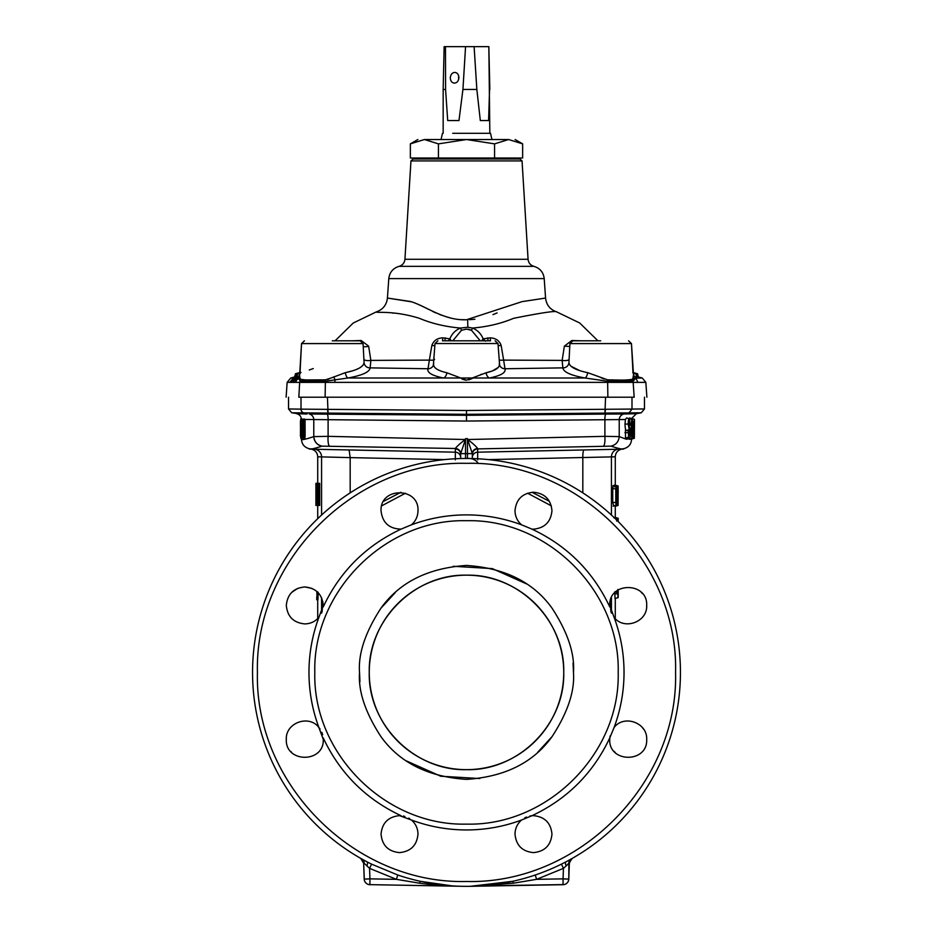 <?xml version="1.0" encoding="UTF-8"?>
<svg xmlns="http://www.w3.org/2000/svg" width="933" height="933" viewBox="0 0 933 933"><rect width="100%" height="100%" fill="white"/><g stroke="black" fill="none" stroke-linecap="round" stroke-linejoin="round"><path stroke-width="1.4" d="M297.744 588.35L291.726 592.373M290.723 617.401L291.726 618.497M646.627 606.905L646.686 605.435C647.829 581.597 608.596 581.597 609.739 605.435L614.101 617.354C624.072 630.603 647.607 621.996 646.686 605.435M614.147 751.38L615.15 752.465M519.413 846.103L520.416 847.187M385.446 846.103L386.449 847.187M290.723 751.38L291.726 752.465M642.277 593.458L641.274 592.373M643.502 729.023L642.032 727.134M610.042 736.044L609.739 739.403C608.596 763.229 647.829 763.229 646.686 739.403C647.607 722.842 624.072 714.235 614.101 727.483L609.797 737.851C593.201 773.154 567.241 799.115 531.927 815.722L521.559 820.014C517.302 823.757 515.121 828.457 515.004 834.125C516.101 845.356 522.258 851.514 533.489 852.61C544.709 851.514 550.867 845.356 551.963 834.125C550.867 822.906 544.709 816.748 533.489 815.652L531.927 815.722M547.554 822.148L546.551 821.075M533.851 815.652L532.813 815.664M531.623 815.745L529.909 816.002M526.445 817.04L524.801 817.821M409.774 818.754L408.712 818.101M404.852 816.445L403.324 816.048M399.954 815.664L399.021 815.664M322.666 734.749L321.862 732.335M320.054 728.988L318.235 726.737M286.373 737.921L286.314 739.403C285.171 763.229 324.404 763.229 323.261 739.403L318.899 727.483C308.928 714.235 285.393 722.842 286.314 739.403M381.037 834.125C382.133 845.356 388.291 851.514 399.511 852.61C410.742 851.514 416.899 845.356 417.996 834.125C417.879 828.457 415.698 823.757 411.441 820.014L399.511 815.652C388.291 816.748 382.133 822.906 381.037 834.125M531.927 529.116L533.489 529.174C544.709 528.078 550.867 521.92 551.963 510.701C550.867 499.482 544.709 493.324 533.489 492.227C522.258 493.324 516.101 499.482 515.004 510.701C515.121 516.369 517.302 521.081 521.559 524.824L531.927 529.116C567.241 545.712 593.201 571.672 609.797 606.986M411.441 524.824C415.698 521.081 417.879 516.369 417.996 510.701C419.139 486.863 379.894 486.863 381.037 510.701C382.378 522.655 389.049 528.789 401.073 529.116L411.441 524.824C429.203 518.223 447.548 514.911 466.5 514.888C485.452 514.911 503.797 518.223 521.559 524.824M286.314 605.435C287.411 616.655 293.568 622.812 304.788 623.909C310.456 623.792 315.156 621.611 318.899 617.354L323.261 605.435C322.165 594.216 316.007 588.047 304.788 586.95C293.568 588.047 287.411 594.216 286.314 605.435M570.04 859.631L570.949 859.118A4.863 4.338 -119.2 0 0 568.862 863.212L566.133 865.964A4.863 2.018 62.2 0 1 566.121 861.742A213.937 213.937 0 0 0 466.5 458.476A213.937 213.937 0 0 0 366.879 861.742L365.584 861.054M472.331 458.558L472.331 453.625L467.468 453.625L467.468 458.476L466.5 458.476L467.643 458.488M313.826 449.228L309.255 448.738C309.08 449.764 313.336 448.901 322.037 446.149L455.362 448.493C457.17 446.067 460.517 443.082 465.392 439.525L465.462 438.673L467.468 438.673L467.468 453.625L465.532 453.625L465.532 458.476L466.5 458.476L465.404 458.488M466.5 824.119C547.566 826.206 620.293 753.479 618.194 672.413C620.293 591.359 547.566 518.631 466.5 520.719C385.434 518.631 312.707 591.359 314.806 672.413C312.707 753.479 385.434 826.206 466.5 824.119M521.559 820.014C503.797 826.615 485.452 829.927 466.5 829.95C447.548 829.927 429.203 826.615 411.441 820.014M614.101 617.354C620.69 635.116 624.002 653.473 624.037 672.413C624.002 691.365 620.69 709.721 614.101 727.483M675.574 672.413C678.454 560.698 578.215 460.459 466.5 463.339C354.785 460.459 254.546 560.698 257.426 672.413C254.546 784.128 354.785 884.367 466.5 881.487C578.215 884.367 678.454 784.128 675.574 672.413M563.742 672.413C565.083 724.381 518.456 770.996 466.5 769.655C414.544 770.996 367.917 724.381 369.258 672.413A97.242 97.242 0 0 1 466.5 575.171A97.242 97.242 0 0 1 563.742 672.413A97.242 97.242 0 0 1 466.5 769.655A97.242 97.242 0 0 1 369.258 672.413C367.917 620.457 414.544 573.83 466.5 575.171C518.456 573.83 565.083 620.457 563.742 672.413A97.242 97.242 0 0 1 466.5 769.655A97.242 97.242 0 0 1 369.258 672.413M353.129 370.681L345.303 372.675A5.831 2.367 -99.6 0 0 347.927 378.005C362.214 375.416 369.62 372.034 370.144 367.87L428.025 368.745C426.871 372.594 432.049 375.684 443.572 378.005A5.831 3.417 100.6 0 0 446.919 372.78L466.5 380.151L486.081 372.78A5.831 3.417 -100.6 0 0 489.428 378.005C500.939 375.684 506.129 372.605 504.975 368.745L562.856 367.87A5.831 5.645 -179.3 0 0 568.932 362.54L569.923 343.577L631.466 343.577L633.705 377.748A5.831 5.376 120.9 0 0 634.592 378.168L632.866 380.956L607.616 381.235L585.073 378.005L347.927 378.005L325.384 381.235L300.134 380.956L298.572 378.005L290.746 378.005L287.154 382.367L645.846 382.367L646.884 397.213M298.292 379.113L298.268 378.506A5.831 5.435 -135.3 0 0 299.493 377.597L301.534 343.577L363.077 343.577L364.068 362.54L363.077 343.577L360.173 340.813M631.466 343.577L628.562 340.813L631.466 343.577L632.982 372.5L637.531 373.736L638.394 376.99L642.254 378.005L645.846 382.367M622.229 380.104L607.616 379.836C619.034 380.314 626.941 380.186 631.349 379.463L632.562 379.195L633.227 376.979M604.106 379.008L602.951 378.553M602.368 378.308L600.899 377.655M466.5 380.151L465.497 380.081M465.054 379.999L464.401 379.848M463.736 379.649L463.06 379.404M462.43 379.16L461.765 378.88M440.633 370.961L438.113 369.841M436.259 368.733L434.813 367.497M334.877 382.332A4.863 0.991 90.1 0 1 335.064 379.894L333.816 376.874L332.3 377.562L345.303 372.675C357.327 370.144 363.578 366.774 364.068 362.54L363.777 363.975M362.809 365.444L361.992 366.249M361.246 366.856L360.406 367.427M359.112 368.197L356.056 369.62M452.773 340.813L461.485 330.305L466.5 329.092L471.515 330.305L480.227 340.813M462.511 319.646L465.031 319.739C443.292 320.299 424.993 305.558 410.473 301.487L387.44 298.059L411.651 301.849C426.264 306.549 444.866 320.812 466.5 319.762L522.072 301.627L545.572 298.059L544.207 278.605C543.426 272.308 539.997 268.226 533.933 266.348L399.067 266.348C393.003 268.226 389.574 272.308 388.793 278.605L544.207 278.605M497.114 312.917L492.986 314.619M474.932 319.238L469.439 319.692M522.048 160.919L519.856 158.972L413.144 158.972L410.952 160.919L522.048 160.919L528.066 259.281C528.486 262.908 530.445 265.264 533.933 266.348M410.952 160.919L404.934 259.281L528.066 259.281M515.121 139.53L522.643 143.869L522.643 158.004L494.572 158.004L494.572 143.869L466.5 139.53C433.134 139.53 433.134 139.53 466.5 139.53L438.428 143.869L438.428 158.004L410.357 158.004L410.357 143.869L424.398 139.53L438.428 143.869M452.715 133.302L490.525 133.302L489.837 133.302L488.845 46.65L489.837 89.44M445.577 89.44L445.473 46.65L444.131 46.65L443.163 89.44L445.577 89.44L447.7 120.555L458.978 120.555L462.931 89.44L476.845 89.44L480.32 120.555L488.589 120.555L489.568 89.44M452.703 133.302L480.297 133.302M454.441 83.119C457.03 82.862 458.523 81.078 458.919 77.766C458.721 74.453 457.333 72.681 454.756 72.424C452.167 72.681 450.686 74.453 450.289 77.766C450.487 81.078 451.875 82.862 454.441 83.119M458.581 79.667L458.616 75.62M311.867 588.361L304.788 586.95M564.955 879.026L568.803 879.073L568.862 863.212L572.279 858.372A5.831 5.831 -119.6 0 1 572.291 858.36A5.831 5.831 -119.6 0 0 572.279 858.372L572.291 858.36A5.831 5.831 0 0 0 570.191 860.413L571.066 859.293M369.176 884.636L369.935 884.694L369.935 878.863L364.197 879.073L364.348 880.157L363.648 863.223A5.831 5.831 0 0 0 362.809 860.413L363.648 863.223L364.197 879.073L368.045 879.026M452.12 885.872L420.48 881.335A213.937 213.937 0 0 1 397.773 875.014L396.385 879.329L419.547 883.201C433.099 884.962 447.513 886.012 462.768 886.315L369.095 884.624A5.831 5.831 0 0 1 368.827 884.566L367.777 884.239L368.827 884.566M480.868 885.872L564.162 884.577L470.232 886.315L513.453 883.201L536.615 879.329L563.066 878.863L563.066 884.694L470.232 886.315L512.52 881.335A4.863 0.63 -102.4 0 1 513.453 883.201M571.544 858.873L569.352 863.223L568.71 879.901M460.669 454.254L460.669 453.66L460.669 454.254C460.342 451.082 458.57 449.298 455.351 448.901L455.351 452.178L314.992 449.251M369.935 884.694A5.831 5.831 0 0 1 364.197 879.073L363.648 863.223L360.709 858.36A5.831 5.831 0 0 1 360.709 858.36A5.831 5.831 0 0 1 361.934 859.293M364.593 880.985L365.235 882.175A5.831 5.831 0 0 1 365.223 882.175L364.698 881.219A5.831 5.831 0 0 1 364.488 880.694M365.748 882.828L365.748 882.828A5.831 5.831 0 0 1 365.561 882.618L365.934 883.026A5.831 5.831 0 0 0 365.946 883.026L367.031 883.866L365.946 883.026M367.275 884.006L367.765 884.239A5.831 5.831 0 0 1 367.765 884.239L367.275 884.006A5.831 5.831 0 0 1 367.031 883.866M565.223 884.239L566.646 883.399L565.223 884.239M566.856 883.213L567.765 882.186L566.856 883.213M568.057 881.708L568.652 880.169L568.057 881.708M568.722 879.819L568.803 879.073L563.066 878.863L563.439 868.355L566.133 865.964M311.587 448.796L312.368 448.808M312.987 448.82L314.223 448.761M618.789 448.761L619.862 448.82M631.116 439.14L631.583 439.198C631.303 444.155 628.69 447.339 623.745 448.738L617.646 449.263L621.553 449.181C617.646 450.231 615.558 452.773 615.279 456.808L488.437 459.607M618.089 449.251L477.649 452.178L477.649 448.901L610.963 446.149C619.664 448.901 623.92 449.764 623.745 448.738M322.025 446.149A9.727 9.377 65.6 0 1 318.969 445.111M318.934 445.099A9.727 9.377 65.6 0 1 313.78 436.621M309.255 448.738C304.438 447.42 301.826 444.248 301.417 439.198L301.417 438.3M317.721 483.352L317.721 456.808L321.57 456.89A7.779 7.709 -89.5 0 0 315.354 449.263L311.447 449.181C315.354 450.231 317.442 452.773 317.721 456.808L317.955 456.808M318.701 456.832L319.867 456.855M319.902 456.855L320.649 456.867M629.775 439.245L631.081 439.21M634.288 436.154L634.288 423.232L634.078 438.3L631.128 439.21L634.335 438.3L634.172 436.154M303.003 434.895L302.957 419.453L304.718 419.465M301.93 419.442L300.799 418.859L300.799 438.3L301.884 438.055L301.872 418.859L302.024 434.895L302.77 434.895L302.77 438.055L303.785 438.044M322.037 446.149C317.08 444.948 314.328 441.764 313.78 436.597C305.569 439.361 301.441 440.224 301.417 439.198M303.901 438.3L303.901 418.859L303.901 438.3L304.881 438.3L305.126 435.979L305.068 419.465L466.442 421.051L625.402 419.523L625.005 424.072C625.133 427.932 625.542 430.09 626.218 430.533L629.215 429.6L628.154 424.072C628.294 420.386 628.69 418.649 629.332 418.859L626.579 417.961L625.402 419.523M317.663 592.175L316.987 599.779L317.955 599.779L318.165 592.175M614.835 591.79L614.999 598.543L617.926 597.598L617.763 592.735L614.917 591.814M618.054 485.953L617.541 505.406L618.054 485.953L615.115 485.148M615.092 506.199L618.043 505.406M614.532 505.814L617.541 505.406M617.576 485.953L614.649 484.997L614.474 486.909M613.692 485.522L613.086 485.487L612.736 488.752L612.736 502.49L613.692 506.083M618.182 518.281L618.194 521.559L618.182 518.281L615.255 517.43M617.809 521.174L617.891 518.281L614.975 517.337L614.894 518.013M615.279 598.45L618.194 597.598L618.078 594.239M630.673 438.825L633.682 438.3L633.577 436.166L632.866 436.178M630.731 439.221L629.425 439.221M628.842 438.475L629.367 439.245L632.317 438.288L626.544 439.221M626.078 439.14L629.332 438.3L628.574 437.204L625.518 438.032L626.078 439.14L619.22 436.597C618.672 441.764 615.92 444.948 610.963 446.149M551.31 505.838L527.553 493.207M405.447 493.207L381.69 505.838M305.068 419.465L303.901 418.859M302.957 419.453L301.872 418.859M301.417 419.43C301.184 416.398 299.598 414.485 296.647 413.704L307.074 413.995M302.024 421.168L303.003 421.168M302.77 434.895L303.68 434.895M302.98 436.492L303.68 436.492M302.77 438.055L301.907 438.055M300.449 436.306L300.531 424.527M300.449 424.527L300.519 426.171M300.449 426.171L300.449 420.841M306.444 413.96L305.289 413.902M304.741 413.879L304.065 413.844M302.257 413.774L300.997 413.739M300.379 413.727L299.446 413.727M299.295 413.727L298.245 413.716M298.222 413.716L291.726 412.783L288.542 408.957L301.009 409.144L288.542 408.957L288.542 397.213M301.767 438.3L302.409 438.3M329.291 445.904A9.727 2.134 -86.3 0 1 328.101 436.341L313.78 436.597L313.78 419.71A5.831 5.656 -95.3 0 0 309.208 413.995L466.512 415.302L466.5 421.051M304.146 421.168L305.126 421.168M304.146 435.979L305.126 435.979M322.923 601.902L322.06 611.978M321.57 515.051L321.57 456.89L350.178 457.613L350.178 492.869M317.15 597.202L318.118 597.202M316.835 592.175L316.835 591.429M317.453 494.513L316.637 505.441L319.669 505.441L319.669 483.352L318.2 483.352L319.121 494.513L318.223 505.441L317.453 494.758L318.2 483.352L316.637 483.352L317.547 487.632M315.96 485.615L315.902 505.441L316.637 505.441L316.322 485.615M317.115 487.632L317.208 494.513M315.902 505.441L315.914 483.352L317.721 483.072M315.786 520.579L316.415 519.961M316.754 597.015L316.742 599.756M316.777 591.382L316.777 592.175M610.94 611.978L610.077 601.902M614.73 593.843L617.704 593.843M617.763 592.735L617.926 589.423L617.774 590.939L616.095 591.487M617.774 590.939L617.716 589.726M618.078 589.983L617.926 597.598M615.185 506.351L618.101 505.406L618.101 492.787M618.194 492.787L618.078 486.186M617.949 503.167L617.634 492.274L617.634 503.237M613.086 485.487L616.025 486.443L613.576 485.487M613.646 506.094L616.573 505.15L617.226 495.75L616.573 486.455L613.646 485.498M613.109 506.118L616.037 505.161L613.587 506.106M616.037 505.161L615.78 502.49L612.736 502.49M615.78 502.49L615.78 488.764L612.736 488.752M615.78 488.764L616.025 486.443M616.655 521.081L616.853 518.771L613.914 517.815M616.853 518.771L617.588 520.952M614.427 517.873L617.424 519.11M617.891 518.281L618.008 521.372M618.171 594.228L618.078 590.169M631.571 419.43L631.664 418.427L634.498 419.337L634.358 438.102L634.498 419.337L631.664 418.427L636.353 413.704L623.792 413.995C620.981 414.812 619.454 416.713 619.22 419.71L619.22 436.597L604.899 436.341C605.12 441.437 604.724 444.633 603.709 445.904M628.574 437.204L628.375 430.999L625.402 430.043L625.518 438.032M633.577 436.166L633.577 421.413L634.078 431.979L634.323 419.337L634.335 438.3M634.288 419.337L631.454 418.427L631.268 419.442M630.976 418.427L633.81 419.349L630.965 418.416L631.035 419.442L630.895 418.416M629.6 417.996L628.667 419.465M549.397 501.324L532.055 492.286M460.669 458.558L460.669 453.625A5.446 5.132 1.6 0 0 455.362 448.493M400.945 492.286L383.603 501.324M303.517 412.946L302.805 412.934M291.854 412.783L466.5 414.322L641.274 412.783L636.353 413.704M300.613 428.527L300.799 435.384L301.056 428.527M623.792 413.995L605.809 414.077A5.831 1.283 88.5 0 0 604.899 419.827L604.899 436.341L467.608 439.525L467.468 438.673M465.462 438.673L465.392 439.525L328.101 436.341L328.101 419.827A5.831 1.283 -88.5 0 0 327.191 414.077M444.563 459.607L350.178 457.613L349.105 449.951M460.669 457.543A5.446 5.365 0 0 0 455.351 452.178L455.327 459.841M316.905 591.487L316.975 597.645L317.08 591.639M317.826 494.338L318.211 502.362L318.211 486.431L317.826 494.338L318.631 494.338M318.981 487.632L319.669 487.632M318.946 501.732L319.669 501.732M316.415 494.338L316.637 502.362L316.893 494.338M477.638 448.493C474.442 448.878 472.669 450.592 472.331 453.625L467.608 439.525C472.483 443.07 475.83 446.056 477.638 448.493L477.649 448.901C474.43 449.298 472.658 451.082 472.331 454.254M477.673 459.841L477.649 452.178A5.446 5.365 -0 0 0 472.331 457.543M616.935 495.726L616.165 489.359L616.165 502.246L616.935 495.726L616.165 495.726M618.194 591.125L618.194 595.301M618.194 592.595L618.194 591.464M629.507 417.961L632.247 418.859L633.11 428.55L632.259 438.3C631.594 437.915 631.244 434.65 631.198 428.527L630.23 428.527M632.901 421.413L633.577 421.413M631.198 428.527C631.244 422.509 631.594 419.29 632.247 418.859L629.565 417.972M634.078 438.3L633.787 423.232L633.682 438.3M625.005 424.072L628.154 424.072M628.084 432.702L624.947 432.702M629.25 435.373L628.399 431.011L625.402 430.043M628.667 432.644L629.927 432.644L629.204 435.349M629.927 432.644L629.215 429.6M626.696 417.984L629.448 418.87L630.102 425.156L629.285 421.529L628.737 423.722L630.451 432.236C630.37 436.376 629.997 438.393 629.332 438.3L626.486 439.245M630.102 425.156L628.982 425.53M629.857 423.955L628.749 424.13M605.809 414.077L466.512 415.302L466.5 410.485L301.009 409.144A3.895 3.779 88.9 0 0 304.018 412.957M466.5 414.322L466.5 415.302L466.5 414.322M465.462 439.525L460.669 453.625L465.532 453.625L465.532 438.673M455.362 448.516C458.57 448.901 460.342 450.616 460.669 453.66M472.331 453.66A5.446 5.143 180 0 1 477.638 448.516M616.993 592.49L618.008 592.49M616.165 501.208L616.771 501.348M604.689 413.121A3.895 0.84 -90.6 0 0 605.354 409.284L644.458 408.957L641.274 412.783M631.664 428.527L632.259 435.384L632.247 421.774L631.664 428.527L632.772 428.527M605.354 409.284L466.5 410.485M631.489 418.427L634.323 419.337M633.729 419.337L632.352 418.894M477.731 462.57C475.095 459.549 471.76 458.185 467.713 458.488M609.797 737.851L609.739 739.403M301.009 409.144L301.009 397.213L327.425 397.213L328.078 413.109M604.922 413.109L605.575 397.213L631.991 397.213L631.991 409.144L628.982 412.957M364.022 860.203L362.051 859.118A4.863 4.338 -60.8 0 1 364.138 863.212L369.561 868.355L369.935 878.863L396.385 879.329L369.561 868.355L371.567 864.133A213.937 213.937 0 0 1 366.879 861.742A4.863 2.018 -62.2 0 1 366.867 865.964M569.352 863.223L568.803 879.073A5.831 5.831 0 0 1 563.066 884.694M419.547 883.201A4.863 0.63 102.4 0 1 420.48 881.335A213.937 213.937 0 0 0 535.227 875.014L536.615 879.329L563.439 868.355L561.433 864.133A213.937 213.937 0 0 1 535.227 875.014M323.203 606.986C339.799 571.672 365.759 545.712 401.073 529.116M401.073 815.722C365.759 799.115 339.799 773.154 323.203 737.851M318.899 727.483C312.31 709.721 308.998 691.365 308.963 672.413C308.998 653.473 312.31 635.116 318.899 617.354M632.492 379.218A5.831 5.68 -103.2 0 0 632.866 380.956A4.863 4.723 -91.2 0 1 633.157 382.32L634.172 397.213C651.117 397.213 651.117 397.213 634.172 397.213L298.828 397.213C281.883 397.213 281.883 397.213 298.828 397.213L299.668 382.32M397.773 875.014L371.567 864.133M566.121 861.742A213.937 213.937 0 0 1 561.433 864.133M363.415 861.777A5.831 5.831 0 0 1 363.648 863.223L361.456 858.873M573.468 672.413C574.868 691.108 567.742 712.497 552.079 736.592C533.454 762.576 504.94 776.839 466.5 779.382C428.072 776.839 399.546 762.588 380.921 736.592C365.258 712.497 358.132 691.108 359.532 672.413C358.132 653.73 365.258 632.329 380.921 608.234C399.546 582.25 428.06 567.987 466.5 565.445C504.928 567.987 533.454 582.25 552.079 608.234C567.742 632.329 574.868 653.73 573.468 672.413L573.06 663.13M633.694 380.629L634.463 379.719M636.469 378.005L638.359 378.005M639.117 378.005L639.7 378.005M642.231 378.005L634.592 378.168A4.863 4.77 90.4 0 1 637.589 382.355M291.434 382.367A4.863 4.817 -90 0 1 294.991 378.005L295.096 378.005M301.837 379.486L300.508 379.218C304.1 380.139 312.392 380.337 325.384 379.836L331.833 377.772M364.068 362.54A5.831 5.645 179.3 0 0 370.144 367.87L370.856 360.395L429.367 360.115L428.025 368.745A5.831 5.598 -158.3 0 0 433.355 365.269L435 343.531L498 343.531L499.645 365.269A5.831 5.598 158.3 0 0 504.975 368.745L503.633 360.115L562.144 360.395L562.856 367.87C563.415 372.057 570.821 375.428 585.073 378.005A5.831 2.367 99.6 0 0 587.697 372.675L607.616 379.836A5.831 1.225 -87.7 0 0 607.616 381.235A4.863 1.061 -89.5 0 1 607.651 382.32L607.873 397.213M636.644 376.734L637.834 376.99L636.971 373.736L637.822 376.99M633.822 376.279L636.714 376.99L635.84 373.748L633.834 373.247L633.822 376.279L633.18 376.104M637.799 376.839L638.394 376.99M505.185 370.098L505.01 368.85M481.498 374.238L480.612 374.588M474.326 377.457L473.404 377.9M473.066 378.052L472.296 378.413M471.853 378.611L471.083 378.95M470.57 379.16L469.882 379.428M469.217 379.661L468.553 379.859M428.025 368.745L427.815 370.086M328.894 379.008L327.6 379.439M325.325 379.836L306.84 379.953M303.808 379.731L302.863 379.626M299.773 376.99L300.251 379.066M296.892 376.955L298.455 376.664M299.563 372.664L295.574 373.725L294.7 376.979L295.784 376.71M298.42 376.955L299.796 376.745M295.749 376.955L296.916 376.734M299.376 377.702L298.572 378.005A5.831 5.318 -111.2 0 0 299.178 377.807L299.178 377.807A5.831 5.318 -111.2 0 0 299.19 377.807L299.178 377.807A5.831 5.33 -113.7 0 1 298.525 378.04A4.863 4.77 89.7 0 0 295.155 382.355M300.204 379.02L299.855 378.18M433.728 363.52C432.772 367.415 437.169 370.506 446.919 372.78M492.344 370.972L486.093 372.78C495.831 370.518 500.228 367.427 499.272 363.52M568.932 362.54C569.445 366.786 575.708 370.156 587.697 372.675L587.603 372.652M632.994 372.71L636.959 373.736L632.854 372.722M633.834 373.247L633.017 373.025M633.006 372.943L635.84 373.748L636.714 376.99M637.531 373.736L633.647 372.78M633.647 372.722L632.994 372.547M579.871 370.681L571.008 366.249M498.175 367.509L492.367 370.961M313.255 368.57L309.278 369.981M300.368 373.142L297.744 373.736L296.881 376.99L297.72 373.725L300.263 372.943M294.7 376.967L295.574 373.725L299.563 372.64M295.574 373.725L296.274 373.515M300.997 372.407L299.901 372.768M299.785 372.675L300.741 372.407L299.75 372.803M299.948 373.643L298.408 377.002L299.959 373.468M299.994 372.92L296.612 373.725L299.843 372.908M295.714 376.979L296.589 373.725L295.738 376.979M300.543 372.36L297.744 373.118M294.618 376.979L295.493 373.725L297.744 373.107M434.86 345.537A5.831 2.181 -167.6 0 1 431.851 345.443L429.367 360.115C433.017 360.348 434.743 360.045 434.533 359.205M499.155 359.986A5.831 1.26 173.4 0 0 503.633 360.115L501.149 345.443A5.831 2.181 167.6 0 1 498.14 345.537M491.679 337.933L490.152 337.839L490.525 340.813L442.475 340.813L442.848 337.839L449.869 338.854C451.852 333.827 455.386 330.224 460.447 328.054C445.426 326.76 431.722 323.506 419.337 318.293C392.886 310.083 375.498 313.255 376.291 311.902L353.234 323.028L335.064 340.813M581.329 340.813L571.801 340.51L564.372 346.131L562.144 360.395A5.831 2.076 -174.7 0 0 569.083 359.497M513.663 318.293C541.665 312.73 556.021 310.596 556.709 311.902C555.94 310.607 541.595 312.742 513.663 318.293C501.196 323.529 487.493 326.783 472.553 328.054C477.614 330.212 481.136 333.816 483.131 338.854L490.152 337.839C495.726 338.084 499.4 340.627 501.149 345.443M600.7 340.813L572.827 340.813L600.7 340.813M564.372 346.131L569.771 346.481M363.917 359.497A5.831 2.076 174.7 0 0 370.856 360.395L368.628 346.131A5.831 3.219 164 0 1 363.229 346.481M332.3 340.813L360.173 340.813L332.3 340.813M351.671 340.813L361.188 340.51L368.628 346.131M431.851 345.443C433.612 340.627 437.274 338.084 442.848 337.839M635.116 373.083L632.982 372.512L635.116 373.083M392.548 313.068L393.551 313.138M299.831 372.815L298.315 373.27L299.994 372.862M487.737 337.839L488.087 340.813M485.557 341.186L483.131 338.854L481.731 340.813M471.515 330.305A5.062 1.201 -70.2 0 1 472.553 328.054L467.83 327.238L460.447 328.054A5.062 1.201 -109.8 0 1 461.485 330.305M449.624 317.675L447.327 317.057M442.184 315.424L439.606 314.456M435.804 312.882L432.609 311.412M428.702 309.441L427.232 308.671M448.062 340.813A5.831 1.714 -61.4 0 0 449.869 338.854L451.269 340.813M444.913 340.813L445.263 337.839M471.305 330.212L470.5 329.897M470.104 329.757L469.252 329.489M468.856 329.384L467.993 329.209M494.572 158.004L438.428 158.004M522.643 143.869L508.602 139.53L494.572 143.869M424.398 139.53C415.733 139.53 415.733 139.53 424.398 139.53L508.602 139.53C517.267 139.53 517.267 139.53 508.602 139.53M443.163 89.44L443.163 133.302L442.475 133.302L441.052 139.53M476.845 89.44L474.116 46.65L488.845 46.65M462.931 89.44L465.567 46.65L474.116 46.65M445.473 46.65L465.567 46.65M458.978 120.555L447.7 120.555M471.387 46.65L466.5 46.65M552.009 736.685L537.805 752.15M479.854 778.542L440.703 776.221L406.403 760.908M359.94 681.708L359.532 672.413M380.991 608.141L395.195 592.688M453.146 566.284L492.297 568.605L526.597 583.93M321.57 597.703L321.57 613.168M611.43 515.051L611.43 456.89A7.779 7.709 89.5 0 1 617.646 449.263M611.43 613.168L611.43 597.703M582.822 492.869L582.822 457.613A7.779 1.516 88.7 0 1 583.895 449.951M466.558 421.051L466.512 415.302L466.442 421.051M327.646 409.284A3.895 0.84 90.6 0 0 328.299 413.121M467.538 438.673L467.538 439.525M325.384 379.836A5.831 1.225 -92.3 0 1 325.384 381.235A4.863 1.061 -90.5 0 0 325.349 382.32L325.127 397.213M300.508 379.218L300.134 380.956A4.863 4.723 91.2 0 0 299.843 382.32M631.349 379.463L631.909 382.343M632.562 379.195L633.25 382.32M298.268 378.506A4.863 4.758 89.6 0 0 295.948 382.343M297.079 378.005A4.863 4.793 89.9 0 0 293.545 382.355M296.193 378.005L292.647 382.367M292.251 382.367A4.863 4.805 -90.1 0 1 295.796 378.005M295.201 378.005A4.863 4.817 90 0 0 291.656 382.367M294.187 378.005L290.618 382.367M293.359 378.005L289.79 382.367M290.746 378.005L294.711 376.944M467.83 327.238L467.678 319.751M514.153 158.004L514.153 158.972M490.525 133.302L491.948 139.53M317.721 618.626L317.721 599.779M317.721 518.69L317.721 505.441M615.279 618.626L615.279 598.543M615.279 517.349L615.279 506.304M615.279 485.055L615.279 456.808M617.249 518.771L614.322 517.827M618.194 597.598L618.194 595.452M644.458 408.957L644.458 397.213M287.154 382.285L286.116 397.213M301.534 343.577L304.438 340.813L301.534 343.577L300.018 372.5M435 343.531L437.904 340.813M498 343.531L495.096 340.813M597.936 340.813L579.685 322.97L556.698 311.89C550.108 309.604 546.4 304.986 545.572 298.059M569.923 343.577L572.827 340.813M388.793 278.605L387.428 298.059C386.6 304.986 382.892 309.604 376.291 311.902M404.934 259.281C404.514 262.908 402.555 265.264 399.067 266.348M418.847 158.004L418.847 158.972M417.879 139.53L410.357 143.869"/></g></svg>
